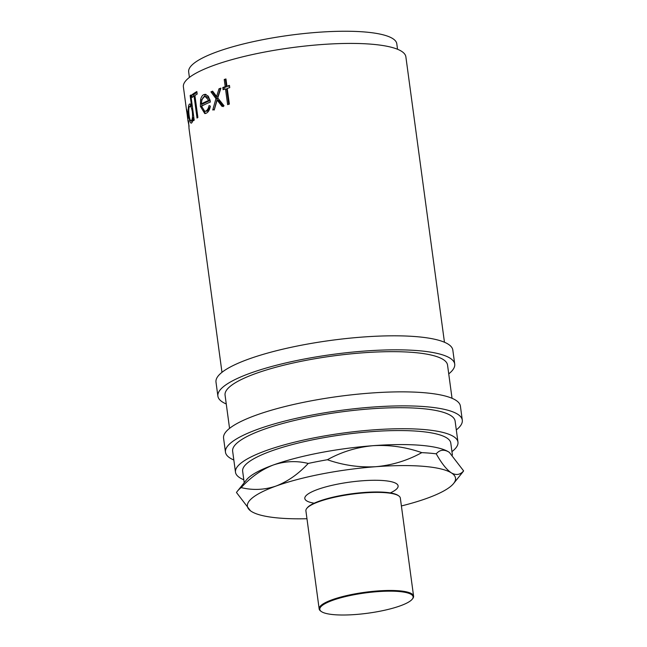 <?xml version="1.0" encoding="UTF-8"?>
<svg xmlns="http://www.w3.org/2000/svg" width="647" height="647" viewBox="0 0 647 647"><rect width="100%" height="100%" fill="white"/><g stroke="black" fill="none" stroke-linecap="round" stroke-linejoin="round"><path stroke-width="0.97" d="M390.319 492.909A47.069 10.223 172.3 0 0 398.107 485.897A47.069 10.223 172.3 0 0 362.457 480.77A47.069 10.223 172.3 0 0 304.81 498.505A47.069 10.223 172.3 0 0 314.183 503.204M188.544 120.787L189.037 128.51L188.544 120.787M187.881 119.485L187.767 118.692M186.975 113.362L186.651 109.392M186.829 109.634L188.406 117.269A112.255 24.376 -7.7 0 0 187.921 120.455L189.094 126.23M191.714 122.873C190.517 123.763 189.539 121.426 188.778 115.845C188.01 110.071 188.156 106.229 189.223 104.304C189.927 103.585 190.719 104.24 191.593 106.262L190.145 95.562A112.255 24.376 -7.7 0 1 190.8 95.004L194.197 120.148A112.255 24.376 -7.7 0 0 193.542 120.714L193.121 117.617C192.863 120.366 192.394 122.121 191.714 122.873L191.213 123.181M190.97 104.167L189.741 104.005M194.909 95.473L197.885 117.471A112.255 24.376 -7.7 0 0 197.028 118.045L194.051 96.039A112.255 24.376 -7.7 0 0 192.135 97.422L191.795 94.907A112.255 24.376 -7.7 0 1 196.834 91.559L197.173 94.074A112.255 24.376 -7.7 0 0 194.909 95.473M209.046 105.59L210.364 106.108C209.685 109.844 208.31 112.214 206.239 113.209L204.775 113.581L200.392 106.351L200.578 99.824C201.136 97.123 202.204 95.392 203.756 94.648L205.245 94.308L208.391 96.29L210.421 102A112.255 24.376 -7.7 0 0 201.508 106.197L204.775 111.333L205.786 111.082C207.38 110.281 208.463 108.453 209.046 105.59M210.93 91.842A112.255 24.376 -7.7 0 1 212.628 91.162L216.616 96.435L219.001 88.801A112.255 24.376 -7.7 0 1 220.918 88.138L217.772 97.932L224.04 105.817A112.255 24.376 -7.7 0 0 222.107 106.48L217.109 100.107L214.432 109.319A112.255 24.376 -7.7 0 0 212.75 109.998L215.969 98.603L210.93 91.842L212.329 91.906A110.443 23.979 -7.7 0 1 212.984 91.639M225.504 88.922A112.255 24.376 -7.7 0 0 223.094 89.707L222.803 87.507A112.255 24.376 -7.7 0 1 225.213 86.722L224.234 79.492A112.255 24.376 -7.7 0 1 225.957 78.95L226.935 86.18A112.255 24.376 -7.7 0 1 229.442 85.412L229.742 87.612A112.255 24.376 -7.7 0 0 227.226 88.38L229.353 104.094A112.255 24.376 -7.7 0 0 227.631 104.644L225.504 88.922L226.676 89.076L228.739 104.288M186.773 111.923L183.392 86.908A112.255 24.376 -7.7 0 1 320.863 44.603A112.255 24.376 -7.7 0 1 405.871 56.831L444.457 342.247M189.409 77.405L188.673 71.93A105.008 22.799 -7.7 0 1 317.273 32.35A105.008 22.799 -7.7 0 1 396.797 43.786L397.533 49.269M226.256 403.971A119.493 25.945 -7.7 0 1 217.885 396.126A119.493 25.945 -7.7 0 1 364.229 351.086A119.493 25.945 -7.7 0 1 454.72 364.099A119.493 25.945 -7.7 0 1 448.735 373.885M217.885 396.126L215.993 382.11A119.493 25.945 -7.7 0 1 362.336 337.071A119.493 25.945 -7.7 0 1 452.827 350.092L454.72 364.099M233.834 460.009A119.493 25.945 -7.7 0 1 225.463 452.172A119.493 25.945 -7.7 0 1 371.807 407.133A119.493 25.945 -7.7 0 1 462.298 420.146A119.493 25.945 -7.7 0 1 456.313 429.932M225.463 452.172L223.571 438.156A119.493 25.945 -7.7 0 1 369.914 393.117A119.493 25.945 -7.7 0 1 460.405 406.138L462.298 420.146M401.391 505.954A105.008 22.799 172.3 0 0 426.81 498.376A105.008 22.799 172.3 0 0 453.596 483.511A105.008 22.799 172.3 0 0 451.347 472.868C446.584 469.641 441.545 463.292 436.248 453.822C439.653 449.843 443.745 449.18 448.508 451.849L449.455 452.488A105.008 22.799 172.3 0 0 449.39 452.439A105.008 22.799 172.3 0 0 448.508 451.849A105.008 22.799 172.3 0 0 373.157 445.678A105.008 22.799 172.3 0 0 273.269 465.015A105.008 22.799 172.3 0 0 246.483 479.88L237.336 491.283A115.87 25.16 172.3 0 0 236.462 492.496L250.47 510.79M452.399 455.043L450.789 443.106A105.008 22.799 172.3 0 0 371.265 431.662A105.008 22.799 172.3 0 0 242.657 471.242L244.21 482.711M243.814 479.783A112.255 24.376 -7.7 0 1 235.484 472.213A112.255 24.376 -7.7 0 1 372.955 429.907A112.255 24.376 -7.7 0 1 457.963 442.136A112.255 24.376 -7.7 0 1 451.938 451.638M235.484 472.213L232.645 451.202A112.255 24.376 -7.7 0 1 370.116 408.888A112.255 24.376 -7.7 0 1 455.124 421.116L457.963 442.136M229.556 428.371L225.067 395.155A112.255 24.376 -7.7 0 1 362.538 352.841A112.255 24.376 -7.7 0 1 447.546 365.07L452.035 398.293M449.39 452.439L463.608 470.887C460.203 474.874 456.111 475.529 451.347 472.868A105.008 22.799 172.3 0 0 376.004 466.689A105.008 22.799 172.3 0 0 276.115 486.026C264.494 489.933 252.848 490.45 241.177 487.603C250.834 477.122 261.534 469.593 273.269 465.015C284.89 461.117 296.536 460.591 308.207 463.446C298.542 473.919 287.85 481.449 276.115 486.026A105.008 22.799 172.3 0 0 250.68 510.944A105.008 22.799 172.3 0 0 251.57 511.542A105.008 22.799 172.3 0 0 306.969 518.724M327.382 459.734C341.592 451.865 356.853 447.182 373.157 445.678C389.648 444.74 405.855 447.061 421.779 452.641C407.57 460.502 392.308 465.185 376.004 466.689C359.514 467.627 343.306 465.306 327.382 459.734A115.87 25.16 172.3 0 0 308.207 463.446M241.177 487.603A115.87 25.16 172.3 0 0 237.336 491.283M453.596 483.511L462.742 472.1A115.87 25.16 172.3 0 0 463.608 470.887M436.248 453.822A115.87 25.16 172.3 0 0 421.779 452.641M204.12 96.824L201.904 99.711L201.322 103.932A112.255 24.376 -7.7 0 1 208.787 100.374L205.245 96.565L204.12 96.824M189.102 115.336C189.717 119.558 190.493 121.329 191.431 120.649C192.458 119.21 192.757 116.258 192.337 111.794C191.577 107.499 190.639 105.736 189.522 106.504C188.681 107.944 188.544 110.888 189.102 115.336M192.822 120.73L191.431 120.649L193.186 120.512M191.706 106.116L189.522 106.504M186.87 111.842L187.63 118.255A112.255 24.376 -7.7 0 1 187.913 115.595L186.87 111.842L187.404 111.583M187.978 118.66L187.703 118.7A112.255 24.376 -7.7 0 1 187.63 118.255M210.146 100.463A110.443 23.979 -7.7 0 0 202.899 103.924L201.322 103.932M210.235 100.422L208.787 100.374M209.854 99.347L206.725 96.589L205.245 96.565M193.065 111.745L192.337 111.794M224.242 89.335L224.008 87.644A110.443 23.979 -7.7 0 1 226.385 86.876L225.407 79.646A110.443 23.979 -7.7 0 1 226.021 79.444M226.935 86.18L228.076 86.342A110.443 23.979 -7.7 0 1 229.507 85.897M214.165 110.063L217.303 98.7L212.329 91.906M223.369 106.601L218.435 100.204L217.109 100.107M216.616 96.435L217.942 96.532L220.279 88.914A110.443 23.979 -7.7 0 1 220.708 88.76M204.775 111.333L207.307 111.098L210.243 106.731M202.527 98.344L205.981 94.413M201.937 105.971L201.791 103.932M205.592 113.468L203.012 110.322M193.688 96.29L193.493 94.818A110.443 23.979 -7.7 0 1 196.955 92.432M190.25 106.229L190.687 104.612M192.127 122.234L191.577 120.835M225.213 86.722L226.385 86.876M224.234 79.492L225.407 79.646M222.803 87.507L224.008 87.644M215.969 98.603L217.303 98.7M219.001 88.801L220.279 88.914M205.786 111.082L207.307 111.098M203.756 94.648L205.277 94.672M200.578 99.824L202.155 99.816M200.392 106.351L201.985 106.326M193.493 94.818L191.795 94.907M194.982 96.007L194.051 96.039M190.145 95.562L190.873 95.521M191.593 106.262L192.313 106.213M193.121 117.617L193.849 117.568M306.783 508.405L307.26 507.806A47.069 10.223 -7.7 0 1 364.043 492.48A47.069 10.223 -7.7 0 1 398.22 495.513L398.835 495.958A47.643 10.344 172.3 0 0 364.253 492.885A47.643 10.344 172.3 0 0 306.783 508.405A47.643 10.344 172.3 0 0 305.902 510.847L319.165 608.924A47.643 10.344 -7.7 0 1 377.508 590.962A47.643 10.344 -7.7 0 1 413.587 596.154A47.643 10.344 -7.7 0 1 412.713 598.596L412.236 599.195A47.069 10.223 172.3 0 0 413.101 596.785A47.069 10.223 172.3 0 0 377.452 591.657A47.069 10.223 172.3 0 0 319.804 609.393A47.069 10.223 172.3 0 0 321.276 611.488A47.069 10.223 172.3 0 0 355.454 614.521A47.069 10.223 172.3 0 0 412.236 599.195M321.276 611.488L320.653 611.043A47.643 10.344 -7.7 0 1 319.165 608.924M413.587 596.154L400.331 498.077A47.643 10.344 172.3 0 0 398.835 495.958M221.978 372.324L188.964 128.146"/></g></svg>
